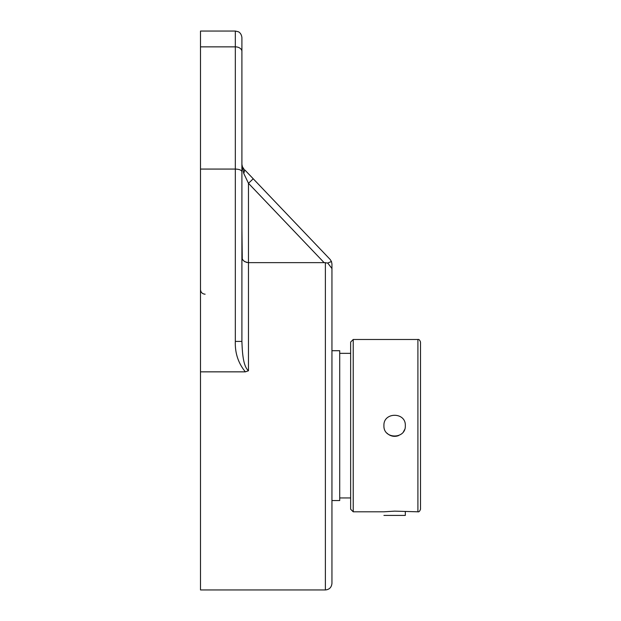 <?xml version="1.0" encoding="UTF-8"?>
<svg xmlns="http://www.w3.org/2000/svg" width="621" height="621" viewBox="0 0 621 621"><rect width="100%" height="100%" fill="white"/><g stroke="black" fill="none" stroke-linecap="round" stroke-linejoin="round"><path stroke-width="0.93" d="M330.131 259.431L253.228 178.778L330.131 259.431L331.474 261.526L331.948 263.972L331.948 583.375L331.948 304.546M248.144 173.445L253.228 178.778L248.47 183.311L324.115 262.644L327.717 263.032L331.474 261.526M327.717 263.032L331.948 268.544M235.328 341.418L241.903 341.418L241.903 171.722C241.499 170.115 239.31 169.23 235.328 169.067L235.328 341.418C234.909 353.015 238.254 363.153 245.349 371.847L248.47 370.768L248.47 262.644L325.373 262.636L325.373 589.95C329.324 589.601 331.521 587.404 331.948 583.375M248.47 183.311L243.711 173.337L248.47 183.311L248.47 262.644C244.115 261.961 241.926 260.067 241.903 256.954L241.903 227.441L242.268 258.81M253.228 178.778L244.938 170.076M241.973 166.172L241.903 164.34M242.322 166.583L243.711 168.796A6.575 3.85 136.4 0 1 243.711 173.337L241.903 164.262L241.903 175.689L241.903 164.262L242.322 166.583L241.903 164.262M242.578 259.446L243.316 260.463M244.278 261.317L245.116 261.837M246.296 262.318L246.832 262.466M248.47 370.768C242.795 365.986 242.299 350.881 241.903 341.418M241.903 51.419L241.903 37.625C241.383 32.828 238.216 31.671 238.216 31.718L235.328 31.05L235.328 46.854A6.575 4.564 0 0 1 241.903 51.419L241.903 171.722M200.498 169.067L235.328 169.067L235.328 46.854L200.498 46.854L200.498 371.847L245.349 371.847M235.328 31.05L200.498 31.05L200.498 46.854M200.498 371.847L200.498 589.95L325.373 589.95M387.054 433.202A10.697 10.697 0 0 0 398.721 435.523M403.503 431.611A10.697 10.697 0 0 0 404.504 429.74M383.925 425.641C383.266 411.847 405.979 411.847 405.319 425.641C405.979 439.443 383.266 439.443 383.925 425.641M350.64 342.07L350.64 509.22L353.225 511.805L353.225 339.477L350.64 342.07M353.225 511.805L383.925 511.805L394.622 511.137L417.91 511.805L417.91 339.477L353.225 339.477M417.91 511.805C418.919 512.115 419.78 511.254 420.502 509.22L420.502 342.07C419.78 340.036 418.919 339.175 417.91 339.477M331.948 350.718L339.71 350.718L339.71 500.565L331.948 500.565M383.925 515.414L405.319 515.414L405.319 511.805M350.64 353.349L339.71 353.349M205.101 294.199C202.306 293.927 200.769 292.39 200.498 289.596M339.71 497.941L350.64 497.941"/></g></svg>
